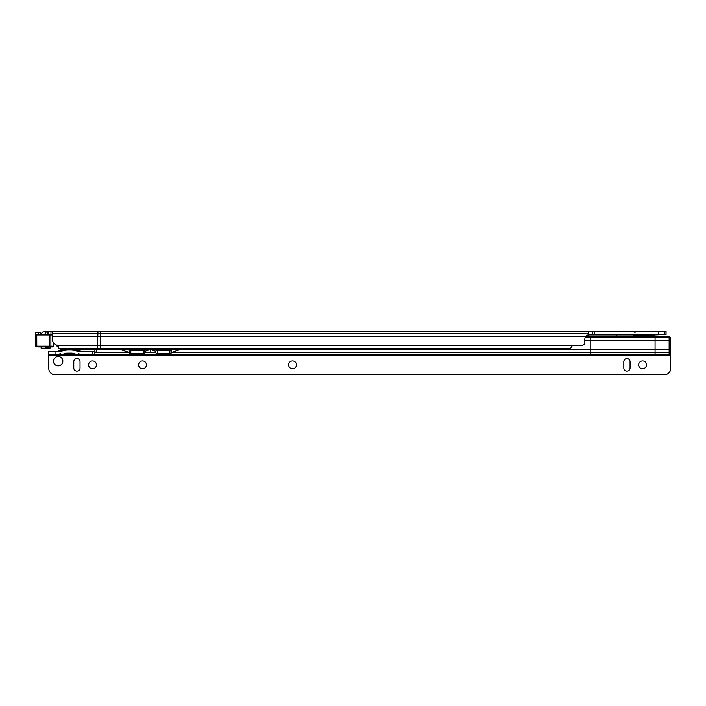 <?xml version="1.0" encoding="UTF-8"?>
<svg xmlns="http://www.w3.org/2000/svg" width="706" height="706" viewBox="0 0 706 706"><rect width="100%" height="100%" fill="white"/><g stroke="black" fill="none" stroke-linecap="round" stroke-linejoin="round"><path stroke-width="1.06" d="M41.204 334.388A3.909 3.909 0 0 1 45.034 331.264L52.368 331.52L52.315 339.074A6.248 6.239 90 0 0 57.777 345.278L58.545 345.322L58.704 348.605L63.619 349.832L100.411 349.832L100.411 331.264L50.982 331.264L50.956 334.388L49.499 334.388M45.078 348.446L45.687 347.511L48.996 347.511L48.308 348.446L41.124 348.446L50.011 348.446L51.176 346.884L38.477 346.884M48.996 347.511L49.508 346.884L43.092 346.884M655.044 334.988L633.344 334.988L635.665 335.95L652.723 335.95L655.839 334.388M100.411 349.832L566.062 349.832L570.245 348.746L572.442 345.472L582.441 345.278A3.124 3.124 0 0 0 584.815 342.242L584.815 339.277A3.909 3.909 0 0 1 585.901 336.577L588.707 336.259L588.707 331.264L666.067 331.264L666.067 334.388L588.707 334.388M50.982 334.388L52.659 335.509M616.832 334.388L616.832 336.127M588.707 331.264L99.864 331.264M588.742 331.264L588.742 334.388M592.625 334.388L592.625 331.264M664.505 334.388L664.505 331.264M588.707 334.176L585.901 336.577L52.315 336.577M55.924 344.74A6.248 6.239 -90 0 0 58.58 347.123M97.984 349.832L97.516 345.278L97.966 331.52L52.368 331.52L52.659 332.138M45.687 347.511L45.687 346.884M49.499 331.264L47.893 331.335L47.893 334.388M47.893 331.335C45.943 331.829 44.875 333.1 44.699 335.165M52.332 335.165L36.756 335.165L38.159 334.388L50.108 334.388A0.785 0.777 90 0 1 50.894 335.165L50.894 346.108L53.294 346.108L52.509 346.884L49.279 346.884L49.226 346.108L50.894 346.108A0.785 0.777 90 0 1 50.108 346.884M51.785 346.884L52.509 346.884A0.785 0.777 -90 0 0 53.285 346.108L53.285 342.436L53.294 346.108M38.124 332.041L40.719 332.341L35.406 332.341L35.3 334.388L38.159 334.388M35.3 334.388L35.3 346.108L35.415 332.341M76.61 350.97L72.012 350.008L77.942 350.008L80.263 350.97L76.61 350.97L77.757 351.57L94.904 351.57L94.904 349.832L94.904 352.25C95.945 352.338 96.669 351.376 97.084 349.382M80.263 350.97L81.058 351.57L77.757 351.57M66.479 353.185L72.356 353.185L66.823 353.132L61.078 354.694L48.785 354.694L48.785 351.57L61.078 351.57L62.225 350.97L58.563 350.97L57.768 351.57M77.942 350.008L60.884 350.008L66.823 350.008L62.225 350.97M72.356 353.185L77.757 354.694L614.441 354.694M53.471 361.145A4.686 4.686 90 0 0 58.157 365.832A4.686 4.686 90 0 0 62.843 361.145A4.686 4.686 90 0 0 58.157 356.459A4.686 4.686 90 0 0 53.471 361.145M58.157 365.832A4.686 4.686 90 0 0 62.843 361.145A4.686 4.686 90 0 0 58.157 356.459M92.539 360.951A3.909 3.909 -90 0 1 96.44 364.852A3.909 3.909 90 0 0 92.539 360.951A3.909 3.909 90 0 0 88.629 364.852A3.909 3.909 90 0 0 92.539 368.761A3.909 3.909 90 0 0 96.44 364.852A3.909 3.909 -90 0 1 92.539 368.761M142.541 360.951A3.909 3.909 -90 0 1 146.442 364.852A3.909 3.909 90 0 0 142.541 360.951A3.909 3.909 90 0 0 138.632 364.852A3.909 3.909 90 0 0 142.541 368.761A3.909 3.909 90 0 0 146.442 364.852A3.909 3.909 -90 0 1 142.541 368.761M292.549 360.951A3.909 3.909 -90 0 1 296.449 364.852A3.909 3.909 90 0 0 292.549 360.951A3.909 3.909 90 0 0 288.639 364.852A3.909 3.909 90 0 0 292.549 368.761A3.909 3.909 90 0 0 296.449 364.852A3.909 3.909 -90 0 1 292.549 368.761M642.566 360.951A3.909 3.909 -90 0 1 646.475 364.852A3.909 3.909 90 0 0 642.566 360.951A3.909 3.909 90 0 0 638.656 364.852A3.909 3.909 90 0 0 642.566 368.761A3.909 3.909 90 0 0 646.475 364.852A3.909 3.909 -90 0 1 642.566 368.761M60.31 353.644L57.768 354.694L77.757 354.694M661.319 354.694L670.691 354.694L670.347 337.212A6.248 1.615 180 0 0 669.138 336.674L655.071 336.127L655.071 337.212L590.225 337.212L590.225 352.718L171.452 352.718L171.452 350.511M179.403 349.832L171.452 352.453M129.26 350.511L129.26 352.788A1.562 0.582 180 0 0 130.822 353.371L143.327 353.371A1.562 0.582 180 0 0 144.889 352.788L144.606 349.382M156.114 349.382L155.832 352.788A1.562 0.582 180 0 0 157.394 353.371L169.89 353.371A1.562 0.582 180 0 0 171.452 352.788L171.452 350.485L171.452 352.788M150.59 349.435L150.36 351.041L150.122 349.435M149.09 349.832L144.889 351.35M155.832 351.35L151.631 349.832M129.26 352.453L121.317 349.832M53.356 374.736L51.909 373.906L53.356 374.736L666.12 374.736L667.567 373.906A6.248 6.248 -90 0 0 670.691 368.488L670.691 354.694L669.138 354.694L669.138 336.674M670.347 337.212L655.071 337.212L655.071 354.694L669.138 354.694M655.071 354.694L94.904 354.694L94.904 352.718L129.26 352.718M55.042 351.57L55.042 354.694L92.415 354.694L92.415 351.57M616.003 354.694L659.757 354.694M585.406 337.212L590.225 337.212L590.225 336.127L588.707 336.127M670.7 354.438L590.225 354.438L590.225 352.718L670.7 352.718M129.304 350.017A1.562 0.582 180 0 0 130.822 350.476L143.327 350.476A1.562 0.582 180 0 0 144.801 350.079M155.92 350.079A1.562 0.582 180 0 0 157.385 350.476L169.89 350.476A1.562 0.582 180 0 0 171.417 350.017M94.904 351.535L94.904 354.438L590.225 354.694M51.909 373.906A6.248 6.248 -90 0 1 48.785 368.488L48.785 368.488A6.248 6.248 -90 0 0 51.909 373.906L51.909 373.906M626.937 371.109A3.124 3.124 90 0 0 630.061 367.985L630.061 361.728A3.124 3.124 90 0 0 626.937 358.604A3.124 3.124 90 0 0 623.813 361.728L623.813 367.985A3.124 3.124 90 0 0 626.937 371.109A3.124 3.124 90 0 0 630.061 367.985L630.061 361.728A3.124 3.124 90 0 0 626.937 358.604M76.91 371.109A3.124 3.124 90 0 0 80.034 367.985L80.034 361.728A3.124 3.124 90 0 0 76.91 358.604A3.124 3.124 90 0 0 73.786 361.728L73.786 367.985A3.124 3.124 90 0 0 76.91 371.109A3.124 3.124 90 0 0 80.034 367.985L80.034 361.728A3.124 3.124 90 0 0 76.91 358.604M48.785 354.694L48.785 368.488L48.785 355.48L670.691 355.48M94.904 351.57L94.904 354.694M94.869 351.57L94.869 354.694M94.904 349.752L94.904 352.25M48.785 351.57L48.785 355.48M69.417 353.132L72.012 353.132M655.071 336.127L590.225 336.127M150.36 351.041L150.36 349.832M633.344 334.988L632.876 334.52L655.512 334.52M582.441 345.278L57.777 345.278M570.245 348.746L59.172 348.746M588.707 334.423L616.832 334.423M588.707 333.241L52.465 333.241M588.707 331.52L98.063 331.264M594.187 334.388L594.187 331.264M658.257 334.388L658.257 331.264M664.602 334.388L664.602 331.264M665.979 334.388L665.979 331.264M48.096 331.308L48.096 334.388M48.211 331.299L48.211 334.388M35.3 346.108L36.085 346.884A0.785 0.777 -90 0 1 35.3 346.108L49.226 346.108L49.279 334.388M36.756 335.165L36.809 346.884M38 332.041L38.424 334.388M40.71 332.341L40.816 334.388L40.401 332.041M80.731 351.438L77.289 351.438M61.546 351.438L58.104 351.438M65.314 353.644L73.521 353.644M670.7 349.382L567.792 349.382M670.7 340.68L584.815 340.68M155.832 352.718L144.889 352.718L144.889 351.147L144.889 352.788M130.822 350.476L130.822 353.371M157.385 350.476L157.394 353.371M143.327 350.476L143.327 353.371M169.89 350.476L169.89 353.371M92.768 354.694L92.768 351.57M635.091 332.314L632.55 331.264M41.124 346.884L41.124 348.446M58.563 350.97L60.884 350.008M78.516 353.644L81.058 354.694"/></g></svg>
